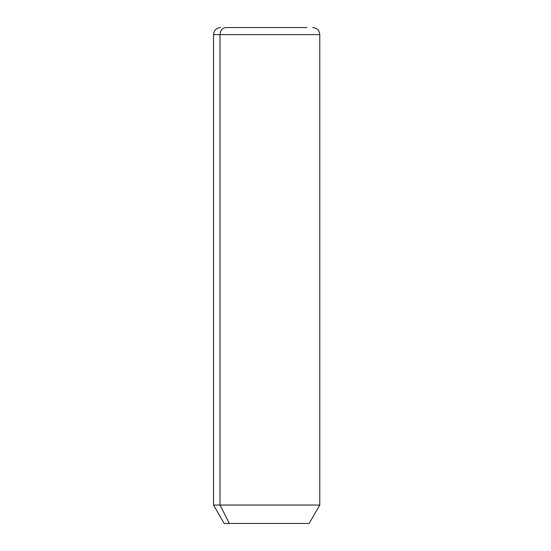 <?xml version="1.0" encoding="UTF-8"?>
<svg xmlns="http://www.w3.org/2000/svg" width="551" height="551" viewBox="0 0 551 551"><rect width="100%" height="100%" fill="white"/><g stroke="black" fill="none" stroke-linecap="round" stroke-linejoin="round"><path stroke-width="0.83" d="M312.692 27.55C316.997 27.97 319.36 30.333 319.78 34.637L319.78 505.047L309.152 523.45L229.34 523.45L220.014 505.047L319.78 505.047L220.014 505.047L229.34 523.45L224.14 523.45L213.512 505.047L220.014 505.047L220.014 34.637L319.78 34.637L220.014 34.637L220.014 505.047L213.512 505.047L213.512 34.637L220.014 34.637L213.512 34.637C213.933 30.333 216.295 27.97 220.6 27.55M229.34 523.45L303.945 523.45M226.234 27.55L307.059 27.55L226.234 27.55A7.087 6.219 90 0 0 220.014 34.637A7.087 6.219 -90 0 1 226.234 27.55L307.059 27.55L226.234 27.55"/></g></svg>
